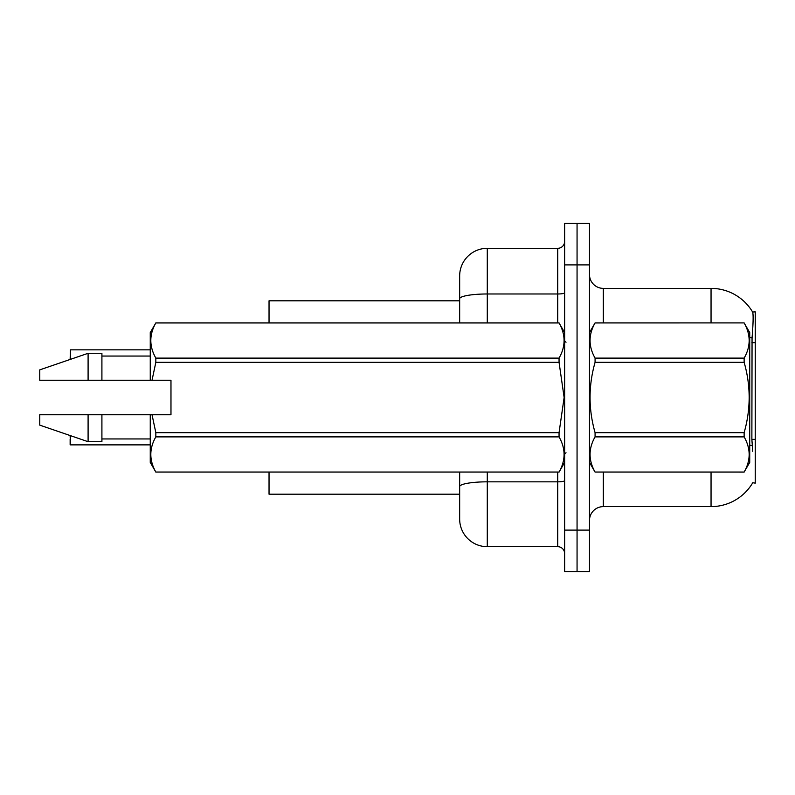 <?xml version="1.0" encoding="UTF-8"?>
<svg xmlns="http://www.w3.org/2000/svg" width="795" height="795" viewBox="0 0 795 795"><rect width="100%" height="100%" fill="white"/><g stroke="black" fill="none" stroke-linecap="round" stroke-linejoin="round"><path stroke-width="1.19" d="M589.493 520.437A13.813 13.813 0 0 1 603.306 506.624L711.048 506.624A48.346 48.346 0 0 0 752.756 482.724L755.25 483.141L755.25 311.859L752.617 312.038A48.346 48.346 0 0 0 711.048 288.376A48.346 48.346 0 0 1 752.507 311.859A48.346 48.346 0 0 0 711.048 288.376L603.306 288.376A13.813 13.813 0 0 1 589.493 274.563A13.813 13.813 0 0 0 603.306 288.376L603.306 322.909M459.659 300.808L269.038 300.808L269.038 322.909M459.659 494.192L269.038 494.192L269.038 472.091M577.061 530.106L577.061 571.545L589.493 571.545L589.493 530.106L577.061 530.106L577.061 571.545L564.639 571.545L564.639 530.106L577.061 530.106L577.061 264.894L577.061 530.106M564.639 530.106L564.639 223.455L577.061 223.455L577.061 264.894L577.061 223.455L589.493 223.455L589.493 530.106M752.756 451.371L751.871 439.367L752.06 337.984C753.263 322.969 753.441 314.313 752.617 312.038A48.346 48.346 0 0 0 711.048 288.376L711.048 322.909M459.659 503.861L459.659 472.091M487.285 472.091L487.285 546.682L557.732 546.682L557.732 472.091M459.659 322.909L459.659 275.945A27.626 27.626 0 0 1 487.285 248.318L557.732 248.318A6.907 6.907 0 0 0 564.639 241.412M487.285 248.318L487.285 293.981A27.626 4.8 180 0 0 459.659 298.781L459.659 291.139M487.285 546.682A27.626 27.626 0 0 1 459.659 519.056L459.659 491.429M564.639 553.588A6.907 6.907 0 0 0 557.732 546.682M70.139 359.459L70.417 349.85L150.255 349.85M589.493 332.578L595.077 322.909L744.14 322.909L749.725 332.578L749.725 462.422L744.14 472.051C750.828 460.375 750.828 448.658 744.14 436.892L595.077 436.892C588.389 448.559 588.389 460.285 595.077 472.051L744.14 472.091M744.14 322.909L595.077 322.949C588.389 334.625 588.389 346.342 595.077 358.108L595.077 362.341C588.389 385.724 588.389 409.157 595.077 432.659L595.077 436.892M595.077 358.108L744.14 358.108C750.828 346.441 750.828 334.715 744.14 322.949M744.14 358.108L744.14 362.341L595.077 362.341M595.077 432.659L744.14 432.659C750.828 409.157 750.828 385.724 744.14 362.341M744.14 432.659L744.14 436.892M589.493 462.422L595.077 472.091M595.077 472.051L744.14 472.051M152.034 380.239L170.975 380.239L170.975 414.761L152.034 414.761L155.83 432.659L559.054 432.659L564.132 397.5L559.054 362.341L155.83 362.341L152.034 380.239L150.255 380.239L150.255 332.578L155.83 322.949C149.152 334.625 149.152 346.342 155.83 358.108L559.054 358.108C565.742 346.441 565.742 334.715 559.054 322.949L155.83 322.949M559.054 432.659L559.054 436.892L155.83 436.892C149.152 448.559 149.152 460.285 155.83 472.051L559.054 472.051C565.742 460.375 565.742 448.658 559.054 436.892M152.034 414.761L150.255 414.761L150.255 462.422L155.83 472.091M155.83 432.659L155.83 436.892M150.255 414.761L101.909 414.761L101.909 441.702L88.096 441.702L88.096 414.761L39.75 414.761L39.75 425.126L88.096 441.702M101.909 414.761L88.096 414.761M39.75 414.761L58.015 414.761M564.639 332.578L559.054 322.949M559.054 358.108L559.054 362.341M155.83 472.051L559.054 472.051M155.83 358.108L155.83 362.341M88.096 353.298L88.096 380.239L39.75 380.239L39.75 369.874L88.096 353.298L101.909 353.298L101.909 380.239L150.255 380.239M88.096 380.239L101.909 380.239M70.417 435.64L70.417 444.872L70.139 435.541M70.417 444.872L150.255 444.872M70.139 444.594L70.139 439.347M755.25 342.675L751.871 342.675M755.25 439.367L751.871 439.367M603.306 472.091L603.306 506.624M711.048 506.624L711.048 472.091M752.06 337.984A48.346 8.397 180 0 0 749.725 337.398M752.209 445.766A48.346 8.397 180 0 0 749.725 445.13M589.493 264.894L564.639 264.894M564.639 480.637A6.907 1.202 0 0 1 557.732 481.83L487.285 481.83A27.626 4.8 180 0 0 459.659 486.629M487.285 322.909L487.285 293.981L557.732 293.981L557.732 248.318M557.732 322.909L557.732 293.981A6.907 1.202 0 0 0 564.639 292.779M70.417 349.85L70.417 359.36M566.02 342.248L564.639 340.866M564.639 462.422L559.054 472.091M101.909 438.939L150.255 438.939M155.83 322.909L559.054 322.909M101.909 356.061L150.255 356.061M566.02 452.753L564.639 454.134"/></g></svg>
